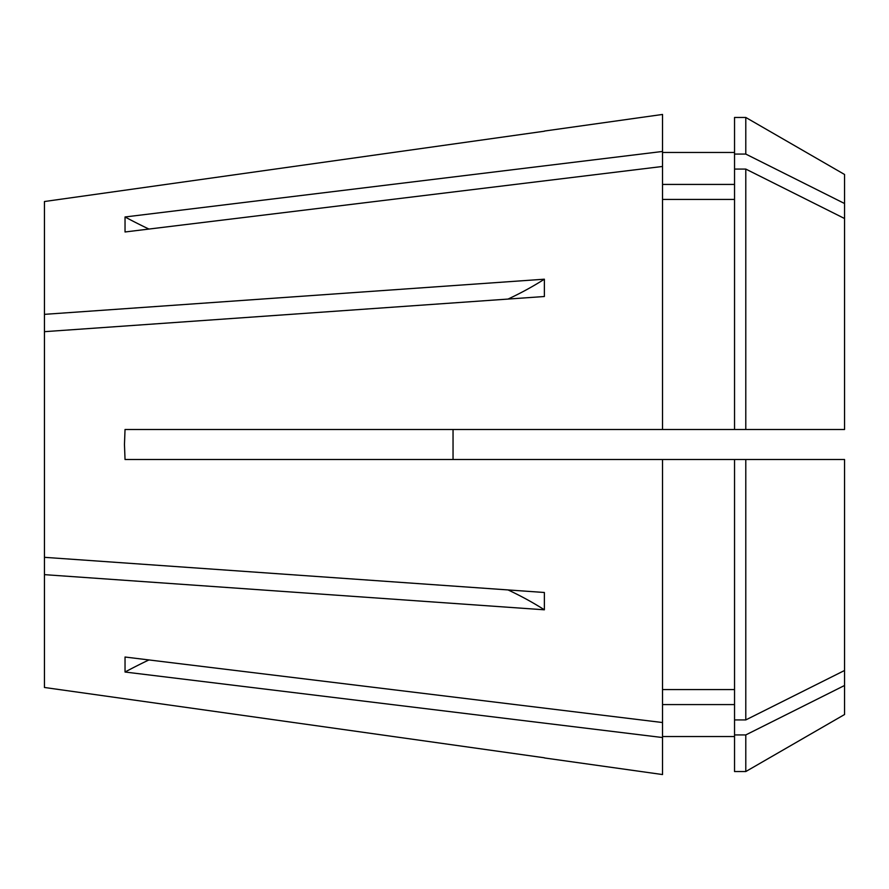 <?xml version="1.0" encoding="UTF-8"?>
<svg xmlns="http://www.w3.org/2000/svg" width="889" height="889" viewBox="0 0 889 889"><rect width="100%" height="100%" fill="white"/><g stroke="black" fill="none" stroke-linecap="round" stroke-linejoin="round"><path stroke-width="1.33" d="M563.504 459.502L453.046 459.502L453.046 429.498L563.504 429.498M544.513 757.961L662.527 774.552L662.527 737.537L125.038 672.028L125.038 657.027L662.527 722.535L662.527 459.502L844.55 459.502L844.55 670.484L745.793 719.923L734.536 719.923L734.536 459.502M734.536 429.498L844.55 429.498L844.55 203.514L745.793 154.075L734.536 154.075L734.536 429.498L125.038 429.498L124.46 444.5L125.038 459.502L662.527 459.502M44.45 687.475L544.368 757.784L44.45 687.475L44.45 574.65L544.368 609.798L544.368 592.485L44.45 557.325L44.45 331.675L544.368 296.515L544.368 279.202A350.044 175.022 0 0 1 508.052 299.071M544.368 279.202L44.45 314.35L44.45 331.675M734.536 184.423L662.527 184.423M734.536 199.425L662.527 199.425M734.536 154.075L734.536 117.459L745.793 117.459L745.793 154.075M745.793 429.498L745.793 169.077L734.536 169.077M734.536 704.577L662.527 704.577M734.536 689.575L662.527 689.575M745.793 771.541L745.793 734.925L844.55 685.486L844.55 714.523L745.793 771.541L734.536 771.541L734.536 719.923M745.793 734.925L734.536 734.925M745.793 719.923L745.793 459.502M844.55 203.514L844.55 174.477L745.793 117.459M844.55 218.516L745.793 169.077M844.55 685.486L844.55 670.484M44.45 201.525L544.368 131.216L44.45 201.525L44.45 314.35M662.527 429.498L662.527 166.465L125.038 231.973L125.038 216.972L662.527 151.463L662.527 114.448L544.513 131.039M662.527 166.465L662.527 151.463M662.527 722.535L662.527 737.537M44.45 574.65L44.45 557.325M544.368 609.798A350.044 175.022 0 0 0 508.052 589.929M148.952 659.938A500.063 433.065 0 0 0 125.038 672.028M148.952 229.062A500.063 433.065 0 0 1 125.038 216.972M734.536 152.464L662.527 152.464M734.536 736.537L662.527 736.537"/></g></svg>
